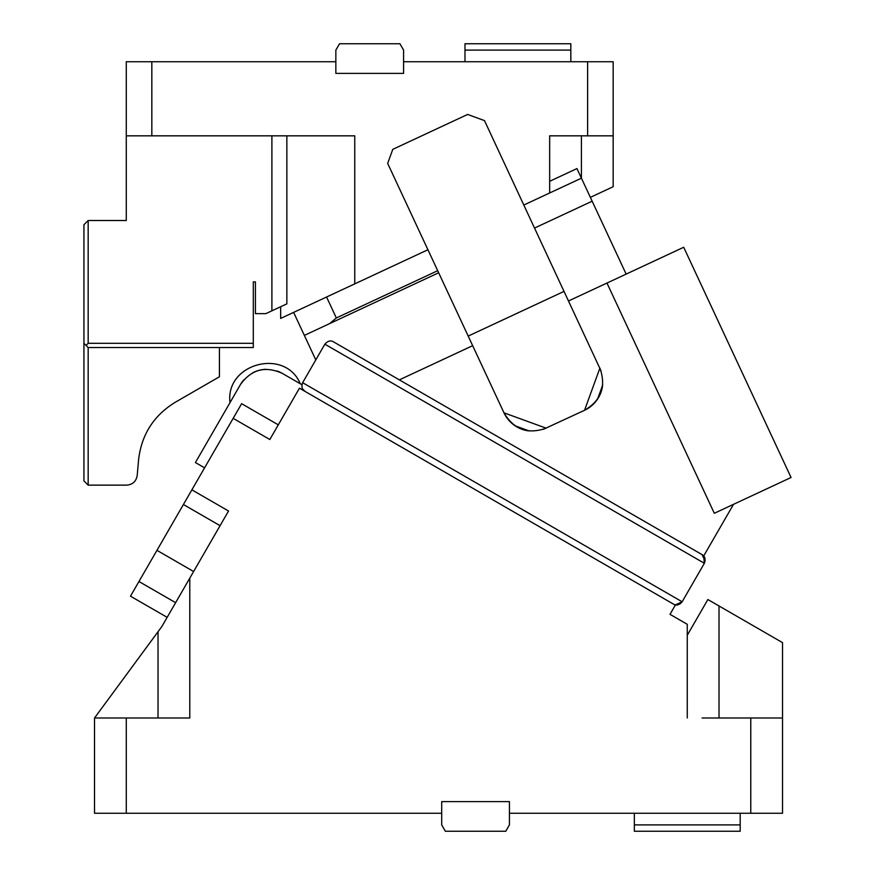 <?xml version="1.0" encoding="UTF-8"?>
<svg xmlns="http://www.w3.org/2000/svg" width="875" height="875" viewBox="0 0 875 875"><rect width="100%" height="100%" fill="white"/><g stroke="black" fill="none" stroke-linecap="round" stroke-linejoin="round"><path stroke-width="1.31" d="M687.258 634.933L687.258 631.017M687.258 625.33L687.258 624.302L669.998 614.337L675.292 605.172L673.455 604.111C676.255 605.883 679.153 605.117 682.139 601.781L704.364 563.281C705.753 559.038 704.977 556.15 702.034 554.608L705.141 561.028M687.258 635.25L707.875 599.539L719.02 605.97L719.02 717.992M697.288 617.87L707.875 599.539L782.523 642.633L782.523 717.992L702.078 717.992M278.294 424.845L241.631 403.681L233.155 418.348L269.828 439.512L299.458 388.183L675.292 605.172L682.139 601.781L675.478 604.855M687.258 635.086L687.258 632.483M302.531 388.839L304.959 391.355L400.291 446.392M669.998 614.337L687.258 624.302L687.258 717.992M158.025 717.992L158.025 631.717L161.864 626.511L189.788 578.156L189.788 717.992L94.522 717.992L161.864 626.511L167.158 617.345L130.484 596.181L156.953 550.342L193.616 571.517M233.155 418.348L156.953 550.342M304.959 391.355C302.017 389.823 301.252 386.925 302.641 382.681L324.866 344.181L704.364 563.281L703.686 555.986L704.473 557.123M675.117 604.778L680.575 603.586M191.877 489.847L228.55 511.011L209.497 544.02M189.788 578.156L220.073 525.678L183.411 504.514M126.273 717.992L126.273 813.258L441.7 813.258L441.7 801.609L509.436 801.609L509.436 824.895L505.772 831.25L445.364 831.25L441.7 824.895L441.7 813.258M750.772 717.992L750.772 813.258L509.436 813.258M750.772 813.258L782.523 813.258L782.523 717.992M302.641 382.681L301.897 384.694L302.641 382.681L682.139 601.781M167.158 617.345L175.623 602.678L138.95 581.514M94.522 717.992L94.522 813.258L126.273 813.258M333.539 341.863C330.739 340.08 327.852 340.856 324.866 344.181C327.852 340.856 330.739 340.08 333.539 341.863L702.034 554.608L333.539 341.863M740.184 813.258L740.184 831.25L634.342 831.25L634.342 824.895L740.184 824.895M634.342 813.258L634.342 824.895M626.15 274.105L592.156 201.195L534.592 228.036M293.628 312.375L304.358 335.398L438.659 272.77M304.358 335.398L315.788 359.898M791.066 477.498L714.317 513.286L606.966 283.052L683.703 247.264L791.066 477.498M399.361 379.859L472.664 345.68M568.586 300.945L606.966 283.052M733.512 504.339L703.686 555.986M584.544 410.288A31.752 31.752 0 0 0 602.514 386.323A31.752 31.752 0 0 1 584.544 410.288C601.223 400.433 606.353 386.367 599.9 368.091L584.544 410.288L543.211 429.384M503.978 412.825A31.752 31.752 0 0 0 527.942 430.795A31.752 31.752 0 0 1 503.978 412.825C513.833 429.516 527.898 434.634 546.175 428.181L503.978 412.825L387.669 163.406L392.788 149.341L467.611 114.45L484.487 120.597L601.103 371.055M675.292 605.172L673.564 604.166M602.689 385L597.559 399.109M529.266 430.97L515.156 425.841M301.897 384.694L282.33 373.395C265.278 365.652 251.3 369.403 240.395 384.639L195.409 462.547L204.575 467.841M240.395 384.639A30.691 30.691 0 0 1 243.808 379.859M252.536 372.903A30.691 30.691 0 0 1 265.978 369.305M277.047 370.989A30.691 30.691 0 0 1 282.33 373.395M230.027 402.598C224.984 363.541 285.13 347.43 300.289 383.775M280.656 306.742L280.656 318.423L354.758 283.872L354.758 135.833L126.273 135.833L126.273 220.511L88.167 220.511L88.167 343.295L86.056 345.417L88.167 347.528L253.291 347.528L253.291 281.903L255.413 281.903L255.413 313.655L265.825 313.655L286.858 303.855L286.858 135.833M576.942 168.58L549.664 181.3L576.942 168.58L592.156 201.195M253.291 343.295L88.167 343.295M523.862 205.012L549.664 192.981L549.664 135.833L587.617 135.833L587.617 61.742L403.594 61.742L403.594 73.391L335.847 73.391L335.847 61.742L126.273 61.742L126.273 135.833M88.167 220.511L83.934 224.744L83.934 480.9L88.167 485.133L126.667 485.133C132.672 484.63 136.183 481.403 137.211 475.464L138.578 459.933C141.444 434.722 153.694 415.483 175.339 402.227L219.417 376.775L219.417 347.528M86.056 345.417L83.934 343.295M151.823 135.833L151.823 61.742M354.758 283.872L427.93 249.747M549.664 192.981L581.416 178.172L581.416 135.833M587.617 135.833L613.167 135.833L613.167 186.725L590.362 197.356M587.617 61.742L613.167 61.742L613.167 135.833M329.591 323.63L336.339 317.964L437.697 270.703M326.572 297.008L336.339 317.964M88.167 347.528L88.167 485.133M564.112 291.353L468.191 336.087M403.594 61.742L403.594 50.105L399.93 43.75L339.522 43.75L335.847 50.105L335.847 61.742M464.986 61.742L464.986 50.105L570.828 50.105L570.828 43.75L464.986 43.75L464.986 50.105M570.828 61.742L570.828 50.105M271.895 310.833L271.895 135.833"/></g></svg>

